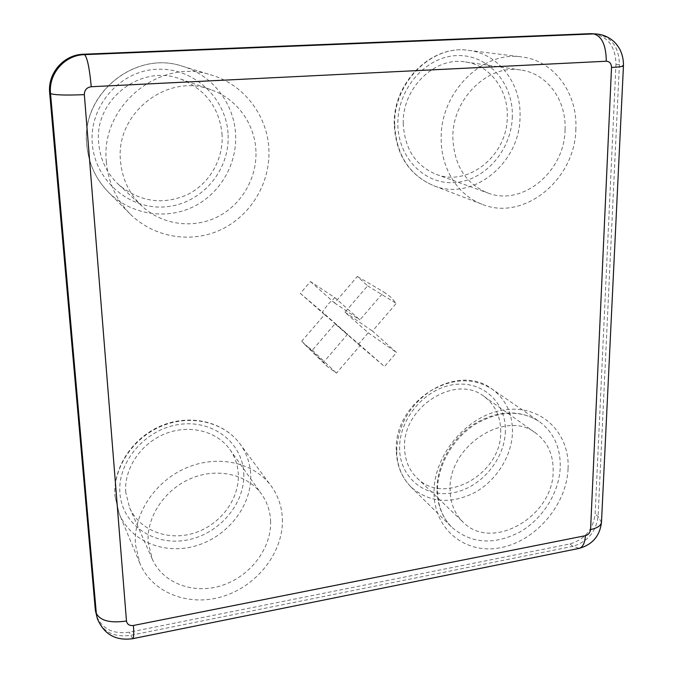 <?xml version="1.0" encoding="UTF-8"?>
<svg xmlns="http://www.w3.org/2000/svg" width="673" height="673" viewBox="0 0 673 673"><rect width="100%" height="100%" fill="white"/><g stroke="black" fill="none" stroke-linecap="round" stroke-linejoin="round"><path stroke-width="0.5" stroke-dasharray="3.37 2.52" d="M310.455 281.592L334.582 302.985L357.355 276.477L367.609 285.823L344.971 312.196L368.224 332.815L358.415 344.256L335.028 323.772L312.339 350.204L304.793 344.576L301.756 341.194L324.579 314.627L300.318 293.378L310.455 281.592L334.86 297.634L359.904 319.911L383.837 292.023L390.82 297.138L396.246 303.397L372.489 331.108L396.54 352.509L384.51 366.566L360.291 345.342L336.475 373.128L327.49 366.634L323.62 362.209L347.613 334.237L322.384 312.146L327.961 304.305L334.86 297.634M300.318 293.378L322.384 312.146M324.579 314.627L347.613 334.237M301.756 341.194L323.62 362.209M312.339 350.204L336.475 373.128M335.028 323.772L360.291 345.342M358.415 344.256L384.51 366.566M368.224 332.815L396.54 352.509M344.971 312.196L372.489 331.108M367.609 285.823L396.246 303.397M357.355 276.477L383.837 292.023M334.582 302.985L359.904 319.911M255.933 151.4C255.134 124.295 236.921 98.595 210.952 89.719C167.686 72.44 115.218 113.148 120.501 160.914C122.124 179.068 129.376 194.228 142.247 206.392C162.462 224.984 193.008 228.971 217.118 217.068C241.228 205.164 256.977 178.614 255.933 151.4M222.14 135.231C219.709 108.244 205.879 89.526 180.642 79.086C141.094 63.346 93.707 99.974 98.695 143.265C100.243 159.72 106.914 173.516 118.684 184.646C139.732 201.883 162.521 205.273 187.06 194.808C209.051 184.108 223.293 159.989 222.14 135.231M106.376 161.907C108.244 182.333 116.135 199.662 130.049 213.888C153.89 237.72 191.208 243.66 220.837 229.754C250.499 215.84 270.092 183.662 268.922 150.483C268.081 116.816 244.669 84.832 211.701 75.132C160.182 57.079 100.025 105.888 106.376 161.907M565.059 129.67C564.74 171.615 522.357 206.729 487.723 192.949C465.615 183.695 453.989 165.23 452.845 137.553C452.096 99.183 487.774 63.96 520.835 70.017C547.267 73.45 566.515 100.378 565.059 129.67M403.236 123.453C402.126 88.39 434.699 56.381 465.43 61.966C489.986 65.163 508.258 89.829 507.291 116.681C507.568 155.152 468.501 187.195 436.188 174.341C415.569 165.718 404.582 148.758 403.236 123.453M575.861 128.913C575.348 179.649 523.695 221.754 481.986 204.23C457.96 195.338 440.815 168.57 441.185 138.377C440.167 92.79 482.162 50.542 521.592 56.927C554.056 60.461 577.762 93.328 575.861 128.913M553.164 471.075C553.442 454.738 547.679 442.119 535.876 433.193C505.987 408.965 448.479 445.787 450.077 489.263C450.178 502.731 454.494 513.667 463.016 522.055C491.854 552.23 553.61 516.342 553.164 471.075M500.712 431.814C500.746 416.629 495.185 404.826 484.03 396.405C455.73 373.591 402.58 407.014 404.549 447.352C404.793 459.852 408.94 470.065 416.991 477.981C444.247 506.491 501.73 473.96 500.712 431.814M270.605 520.944C271.724 547.839 250.793 575.861 222.57 585.241C194.421 594.823 163.127 583.777 152.283 559.095L148.195 542.547C146.218 516.973 164.86 489.187 191.384 478.293C217.867 467.272 247.799 474.541 261.688 494.327C267.198 502.209 270.167 511.085 270.605 520.944M125.758 492.409C123.824 468.803 140.766 443.482 165.062 433.799C189.315 423.998 216.916 431.057 229.88 449.505C235.02 456.858 237.821 465.093 238.301 474.221C239.546 499.105 220.391 524.747 194.421 532.991C168.511 541.412 139.664 530.677 129.595 507.736L125.758 492.409M282.391 518.858C283.627 551.296 258.247 584.93 224.185 596.009C190.207 607.34 152.46 593.594 139.9 563.351L135.483 544.785C133.01 514.273 155.093 480.968 186.699 467.718C218.279 454.317 254.049 462.612 271.017 485.797C278.092 495.53 281.878 506.55 282.391 518.858M593.081 33.717C607.955 36.468 615.585 46.656 615.98 64.28L595.134 514.172C593.014 529.617 584.618 539.536 569.964 543.944L129.443 632.166C112.971 634.446 101.951 628.885 96.365 615.484M115.091 496.598L119.239 513.844C130.941 542.043 165.869 555.427 197.273 545.416C228.761 535.649 252.097 504.716 250.701 474.591C250.137 463.15 246.537 452.887 239.916 443.776C224.025 422.072 190.913 414.013 161.89 426.009C132.825 437.862 112.677 468.324 115.091 496.598M243.744 473.338C245.3 503.724 218.977 534.497 186.471 540.141C154.008 546.232 122.284 524.881 119.945 493.343C117.102 461.897 145.486 428.995 179.254 424.436C212.996 419.414 242.667 442.893 243.744 473.338M86.8 144.905C88.575 163.505 95.852 179.338 108.631 192.402C130.52 214.3 164.776 220.004 191.931 207.444C219.104 194.901 236.93 165.516 235.617 135.189C234.608 104.408 212.853 75.191 182.619 66.299C135.349 49.802 80.81 93.917 86.8 144.905M228.097 134.844C229.922 170.866 201.286 203.978 165.693 206.821C130.158 210.195 95.112 181.281 92.294 143.677C88.929 106.115 120.004 70.53 157.12 69.252C194.194 67.418 226.801 98.805 228.097 134.844M394.689 124.799C396.313 154.74 409.192 174.988 433.336 185.546C472.387 201.967 520.221 163.362 520.027 116.622C521.339 83.856 498.769 53.63 468.517 50.34C431.746 44.435 393.284 82.981 394.689 124.799M512.33 116.353C511.732 149.633 485.628 180.103 455.545 182.492C425.479 185.361 397.903 158.424 397.852 123.798C397.348 89.206 425.471 56.658 456.639 55.607C487.807 54.042 513.364 83.065 512.33 116.353M396.683 450.902C396.994 465.632 401.823 477.721 411.161 487.168C429.399 502.706 450.599 504.506 474.785 492.552C496.506 480.556 511.892 455.949 512.481 432.108C512.574 413.5 505.709 399.106 491.87 388.944C473.119 377.427 452.584 378.142 430.266 391.097C408.898 406.24 397.701 426.169 396.683 450.902M505.381 431.057C504.885 459.499 480.707 487.975 452.87 492.796C425.042 498.037 399.611 477.603 399.594 448.151C399.148 418.774 425.042 388.481 453.804 384.62C482.575 380.312 506.281 402.563 505.381 431.057M436.97 488.859C437.055 464.69 451.776 438.569 473.447 424.394C497.381 410.252 519.228 409.226 538.98 421.332C553.526 432.049 560.609 447.335 560.247 467.205C559.288 492.661 542.674 519.093 519.489 532.208C493.696 545.323 471.193 543.725 451.978 527.413C442.144 517.47 437.139 504.615 436.97 488.859M568.079 468.442C569.846 432.335 540.562 404.137 503.951 409.95C467.356 415.191 433.774 454.553 434.043 492.098C433.757 529.735 465.876 554.931 500.981 547.612C536.095 540.823 566.826 504.472 568.079 468.442M132.783 638.669L130.57 635.32L129.443 632.166M97.349 618.605C102.952 632.056 114.023 637.625 130.57 635.32L572.824 546.341L579.276 548.369M601.477 522.399L598.095 516.443L595.134 514.172M569.964 543.944L572.824 546.341C587.529 541.908 595.95 531.939 598.095 516.443L619.396 64.684L623.45 65.819M615.98 64.28L619.396 64.684C619.017 46.975 611.37 36.746 596.446 33.978M139.9 563.351L119.239 513.844L115.016 496.304C112.601 467.727 132.724 437.357 161.663 425.588C190.56 413.676 223.773 421.778 239.916 443.776L271.017 485.797M130.049 213.888L108.631 192.402C95.81 179.287 88.508 163.421 86.733 144.796C80.76 93.841 135.197 49.802 182.619 66.299L211.701 75.132M481.986 204.23L433.336 185.546C408.873 174.803 395.842 154.462 394.243 124.547C392.83 82.93 431.216 44.452 468.517 50.34L521.592 56.927M411.161 487.168C401.545 477.418 396.582 465.077 396.271 450.144C393.856 401.806 456.774 361.83 491.87 388.944L538.98 421.332C520.044 409.529 498.508 410.69 474.372 424.831C452.483 439.158 437.559 465.783 437.492 489.826C437.686 505.406 442.514 517.941 451.978 527.413L411.161 487.168M304.793 344.576L327.49 366.634M372.766 285.52L384.174 292.217M180.642 79.086L210.952 89.719M465.43 61.966L520.835 70.017M484.03 396.405L535.876 433.193M229.88 449.505L261.688 494.327M129.595 507.736L152.283 559.095M416.991 477.981L463.016 522.055M436.188 174.341L487.723 192.949M118.684 184.646L142.247 206.392"/><path stroke-width="1.01" d="M95.356 610.361L97.349 618.605L95.356 610.361L49.676 92.95C47.48 73.222 63.8 54.572 83.502 54.227L590.372 33.667L596.446 33.978L590.372 33.667M83.502 54.227L84.554 54.648C64.751 54.993 48.33 73.752 50.534 93.581L96.332 613.456C100.327 620.792 110.38 623.307 126.482 621.019C127.155 624.426 129.468 625.915 133.414 625.478C134.028 634.042 133.75 638.458 132.589 638.711C115.621 640.974 103.878 634.277 97.349 618.605M132.783 638.669L578.603 548.503C582.616 547.671 584.879 543.405 585.409 535.691C588.412 534.791 590.137 532.747 590.574 529.575C597.7 528.011 601.351 525.403 601.511 521.752L623.45 65.819M596.446 33.978C602.629 34.542 608.089 36.754 612.809 40.632C615.223 42.525 617.545 45.377 619.766 49.179C622.348 54.336 623.577 59.838 623.459 65.685C623.442 66.425 619.463 67.014 611.521 67.46C611.362 63.54 609.62 61.47 606.289 61.235C606.095 45.259 601.906 36.157 593.721 33.928L84.554 54.648C87.288 57.516 89.526 68.209 91.25 86.733C86.741 87.423 84.436 90.056 84.344 94.649C65.769 95.415 54.496 95.061 50.534 93.581L49.676 92.95M84.344 94.649L126.482 621.019M606.289 61.235L91.25 86.733M133.414 625.478L585.409 535.691M590.574 529.575L611.521 67.46M601.477 522.399C599.811 535.96 592.417 544.617 579.276 548.369"/></g></svg>
